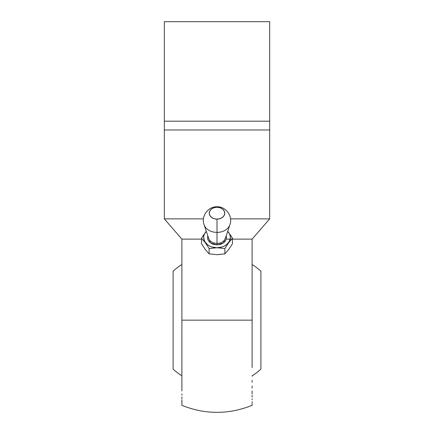 <?xml version="1.0" encoding="UTF-8"?>
<svg xmlns="http://www.w3.org/2000/svg" width="434" height="434" viewBox="0 0 434 434"><rect width="100%" height="100%" fill="white"/><g stroke="black" fill="none" stroke-linecap="round" stroke-linejoin="round"><path stroke-width="0.65" d="M252.111 404.933L252.111 405.345C240.159 410.092 228.458 412.414 217 412.3C228.458 412.414 240.159 410.092 252.111 405.345L252.111 403.712M252.116 402.991L252.111 401.667M252.116 399.839L252.111 398.846M252.116 397.012L252.111 395.298M252.116 393.915L252.111 390.985M252.116 388.083L252.111 386.032M252.111 382.359L252.111 380.417M252.116 376.262L252.116 375.811A65.8 65.8 0 0 0 260.899 369.182L260.899 271.147A65.8 65.8 0 0 0 252.116 264.512A65.8 65.8 0 0 1 260.899 271.147L260.899 369.182A65.8 65.8 0 0 1 252.116 375.811M181.884 376.262L181.889 380.314M181.884 382.392L181.889 385.826M181.884 388.099L181.889 320.162L252.111 320.162L252.111 367.56L252.111 239.129L252.111 320.162L181.889 320.162L181.889 390.947M181.884 393.985L181.889 395.19M181.884 397.034L181.889 398.835M181.884 399.839L181.889 401.667M181.884 402.991L181.889 405.345C193.841 410.092 205.542 412.414 217 412.3C205.542 412.414 193.841 410.092 181.889 405.345L181.889 405.242M181.884 264.512A65.8 65.8 0 0 0 173.117 271.131A65.8 65.8 0 0 1 181.884 264.512L181.889 247.201M173.117 369.193A65.8 65.8 0 0 0 181.884 375.811A65.8 65.8 0 0 1 173.117 369.193L173.117 271.131L173.117 369.193M217 244.879L223.537 242.91L226.277 235.662L226.407 238.966L224.975 241.613L222.327 243.642L220.673 244.32L217 244.879L217 243.382L217 244.879L210.463 242.91L207.723 235.662L207.593 238.966L209.025 241.613L211.673 243.642L213.327 244.32L217 244.879M225.463 238.065A8.631 6.608 180 0 1 217 243.382A8.631 6.608 0 0 0 225.36 238.407L229.928 224.698A13.345 10.221 180 0 1 217 232.391A13.345 10.221 180 0 1 203.915 224.172M217 219.121L217 243.382L217 219.121L214.033 218.665L211.521 217.38L209.844 215.454L209.253 213.186L209.844 210.913L211.521 208.987L214.033 207.702L217 207.251A7.747 5.935 0 0 0 209.253 213.186A7.747 5.935 0 0 0 217 219.121A7.747 5.935 0 0 0 224.747 213.186A7.747 5.935 0 0 0 217 207.251L219.967 207.702L222.479 208.987L224.156 210.913L224.747 213.186L224.156 215.454L222.479 217.38L219.967 218.665L217 219.121M229.928 224.698C233.101 216.387 225.962 206.41 217 206.763L217 207.251L217 206.763C208.038 206.41 200.899 216.387 204.072 224.698L208.64 238.407A8.631 6.608 0 0 0 217 243.382A8.631 6.608 180 0 1 208.537 238.065M252.111 247.244L252.111 239.129L269.671 218.866L230.541 218.866L269.671 218.866L269.671 129.967L164.329 129.967L164.329 218.866L203.459 218.866L164.329 218.866L181.889 239.129L181.889 320.162L181.889 239.129L201.506 239.129L181.889 239.129L172.933 228.794M230.085 224.172A13.345 10.221 180 0 1 217 232.391A13.345 10.221 180 0 1 204.072 224.698M206.286 231.208L201.506 238.331L205.304 242.671L209.123 248.552L217 247.754A13.345 10.221 180 0 0 228.93 242.112A13.345 10.221 180 0 0 227.693 231.414L229.326 233.617L230.085 235.537L230.346 237.528L229.326 241.44L226.434 244.76L224.411 246.029L222.105 246.973L217 247.754L211.895 246.973L209.589 246.029L207.566 244.76L204.674 241.44L203.654 237.528L203.915 235.537L204.674 233.617L206.307 231.414A13.345 10.221 180 0 0 205.07 242.112A13.345 10.221 180 0 0 217 247.754L224.877 248.552L228.68 242.693L232.494 238.331L227.725 231.224M203.573 234.968L201.506 238.331L205.304 242.671L209.123 248.552L217 247.754L224.877 248.552L224.877 253.868L228.68 249.528L232.494 243.648L232.494 238.331L232.494 243.648L228.68 249.528L224.877 253.868L224.877 248.552L228.68 242.693L232.494 238.331L230.421 234.962M228.93 232.792L228.528 232.255M201.506 238.331L201.506 243.648L201.506 238.331M205.477 232.244L205.081 232.776M209.123 248.552L209.123 253.868L205.304 249.507L201.506 243.648L205.304 249.507L209.123 253.868L209.123 248.552M224.877 253.868L217 254.671L209.123 253.868L217 254.671L224.877 253.868M219.604 254.47L217 254.671M181.889 404.933L181.889 401.645L181.889 404.933M269.671 121.189L164.329 121.189L164.329 21.7L269.671 21.7L164.329 21.7L164.329 129.967L164.329 121.189L269.671 121.189L269.671 21.7L269.671 129.967L269.671 129.327L269.671 129.967L164.329 129.967L164.329 218.866L166.146 220.96L164.806 219.42M252.111 256.185L252.116 252.767M226.364 239.129L252.111 239.129L254.997 235.798L252.111 239.129L226.364 239.129M269.671 218.872L269.188 219.42L269.671 218.866L269.671 129.967M267.995 220.797L269.194 219.42M265.879 223.244L267.854 220.96M257.915 232.429L255.957 234.696M179.904 236.839L179.047 235.852M177.018 233.508L176.106 232.456M170.524 226.016L169.531 224.872M168.115 223.233L173.226 229.136M254.997 235.798L257.921 232.429"/></g></svg>
